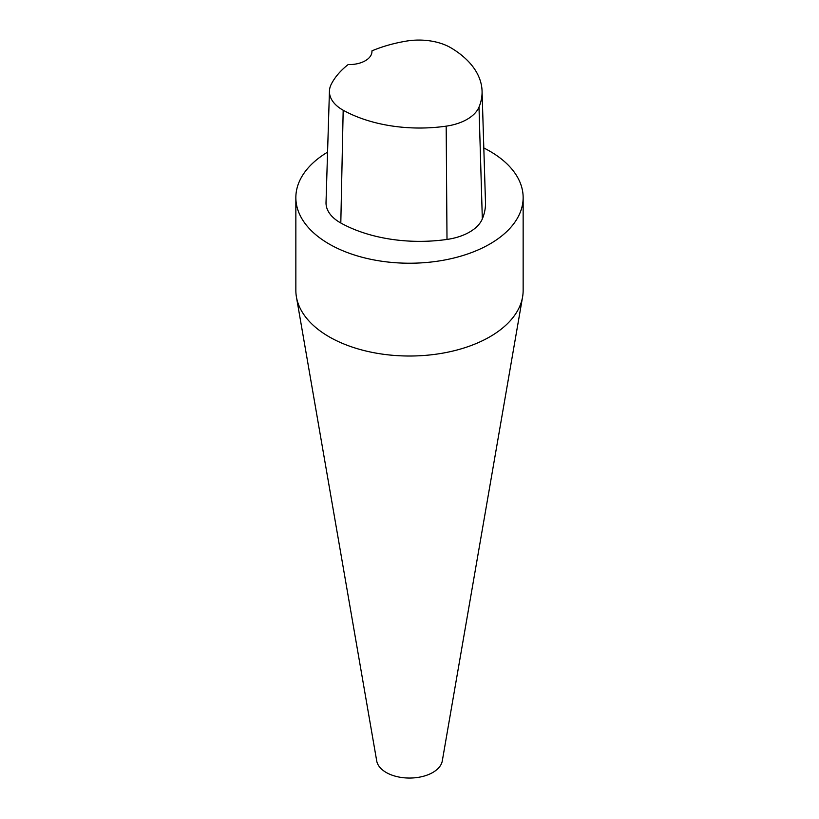 <?xml version="1.0" encoding="UTF-8"?>
<svg xmlns="http://www.w3.org/2000/svg" width="819" height="819" viewBox="0 0 819 819"><rect width="100%" height="100%" fill="white"/><g stroke="black" fill="none" stroke-linecap="round" stroke-linejoin="round"><path stroke-width="1.23" d="M483.814 147.963A113.646 65.612 180 0 1 489.864 151.218A113.646 65.612 180 0 1 523.146 197.614A113.646 65.612 180 0 1 409.5 263.227A113.646 65.612 180 0 1 295.854 197.614A113.646 65.612 180 0 1 327.569 152.139M371.939 50.86A110.227 63.636 180 0 1 406.5 41.083A44.871 25.911 180 0 1 451.228 48.004A110.227 63.636 180 0 1 482.063 91.022L485.483 202.344A113.646 65.612 180 0 1 482.33 218.908A48.301 27.887 180 0 1 447 239.435A113.646 65.612 180 0 1 340.806 223.003A48.301 27.887 180 0 1 326.023 202.426L329.443 91.104A44.871 25.911 180 0 1 331.265 84.234A110.227 63.636 180 0 1 348.147 64.568A22.727 13.124 180 0 0 371.959 51.464A22.727 13.124 180 0 0 371.939 50.86L371.928 52.078M523.146 197.614L523.146 290.407A113.646 65.612 180 0 1 522.583 296.928L442.291 760.912A32.955 19.032 180 0 1 409.5 778.05A32.955 19.032 180 0 1 376.709 760.912L296.417 296.928A113.646 65.612 180 0 1 295.854 290.407L295.854 197.614M522.583 296.928A113.646 65.612 180 0 1 409.5 356.019A113.646 65.612 180 0 1 296.417 296.928M482.063 91.022A110.227 63.636 180 0 1 479.002 107.094A44.871 25.911 180 0 1 446.181 126.157A110.227 63.636 180 0 1 343.181 110.227A44.871 25.911 180 0 1 329.443 91.104M479.002 107.094L482.33 218.908M446.181 126.157L447 239.435M343.181 110.227L340.806 223.003"/></g></svg>
